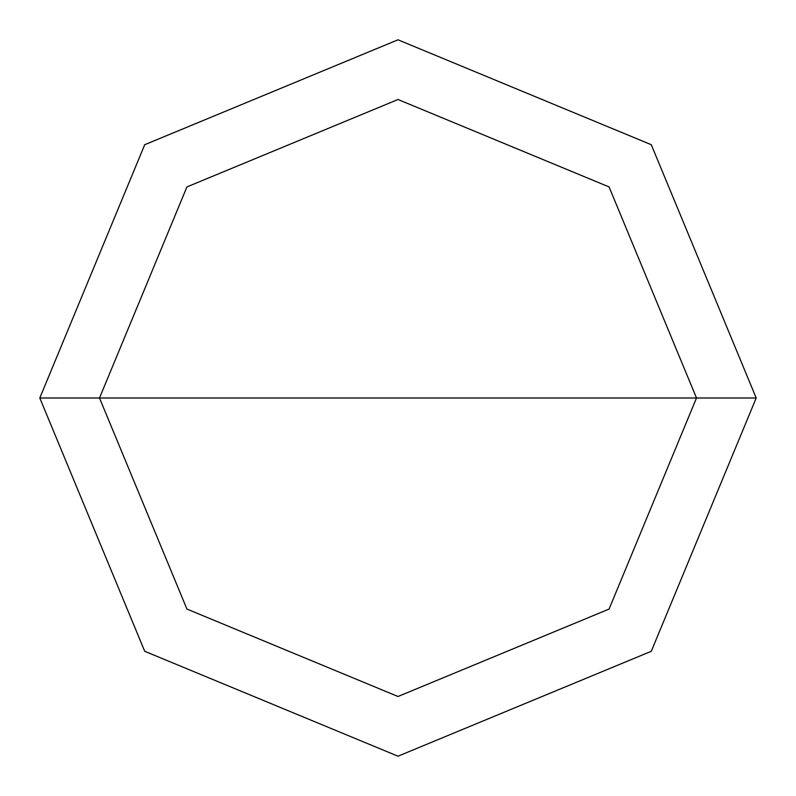 <?xml version="1.0" encoding="UTF-8"?>
<svg xmlns="http://www.w3.org/2000/svg" width="796" height="796" viewBox="0 0 796 796"><rect width="100%" height="100%" fill="white"/><g stroke="black" fill="none" stroke-linecap="round" stroke-linejoin="round"><path stroke-width="1.19" d="M696.5 398L609.069 609.069L398 696.5L186.931 609.069L99.5 398L696.5 398L609.069 186.931L398 99.5L186.931 186.931L99.5 398L39.8 398L144.713 144.713L398 39.8L651.287 144.713L756.2 398L651.287 144.713L398 39.8L144.713 144.713L39.8 398L144.713 651.287L398 756.2L651.287 651.287L756.2 398L99.5 398L186.931 186.931L398 99.5L609.069 186.931L696.5 398L756.2 398L651.287 651.287L398 756.2L144.713 651.287L39.8 398L99.5 398L186.931 609.069L398 696.5L609.069 609.069L696.5 398"/></g></svg>
